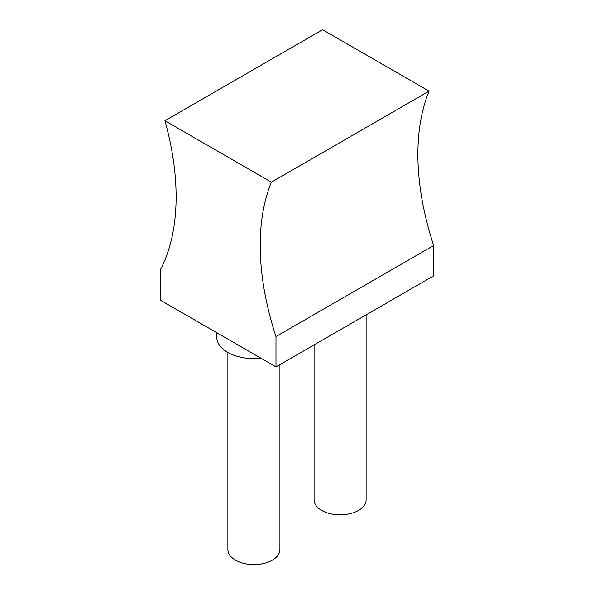 <?xml version="1.0" encoding="UTF-8"?>
<svg xmlns="http://www.w3.org/2000/svg" width="594" height="594" viewBox="0 0 594 594"><rect width="100%" height="100%" fill="white"/><g stroke="black" fill="none" stroke-linecap="round" stroke-linejoin="round"><path stroke-width="0.89" d="M160.35 300.141L160.35 269.802A237.845 137.318 -120 0 0 164.939 120.731L271.391 182.187L429.061 91.157A237.845 137.318 60 0 0 433.65 245.522L433.65 275.868L275.98 366.899L160.35 300.141M275.98 366.899L275.98 336.553L433.65 245.522M275.98 336.553A237.845 137.318 60 0 1 271.391 182.187M164.939 120.731L322.609 29.7L429.061 91.157M366.112 314.865L366.112 499.806A26.017 15.021 180 0 1 350.052 513.684A26.017 15.021 180 0 1 321.703 510.424A26.017 15.021 180 0 1 314.085 499.806L314.085 344.899M279.915 364.627L279.915 549.569A26.017 15.021 180 0 1 263.862 563.446A26.017 15.021 180 0 1 235.506 560.187A26.017 15.021 180 0 1 227.888 549.569L227.888 352.487M216.743 332.699L216.743 337.162A37.162 21.458 0 0 0 227.628 352.331A37.162 21.458 0 0 0 260.959 358.227"/></g></svg>
